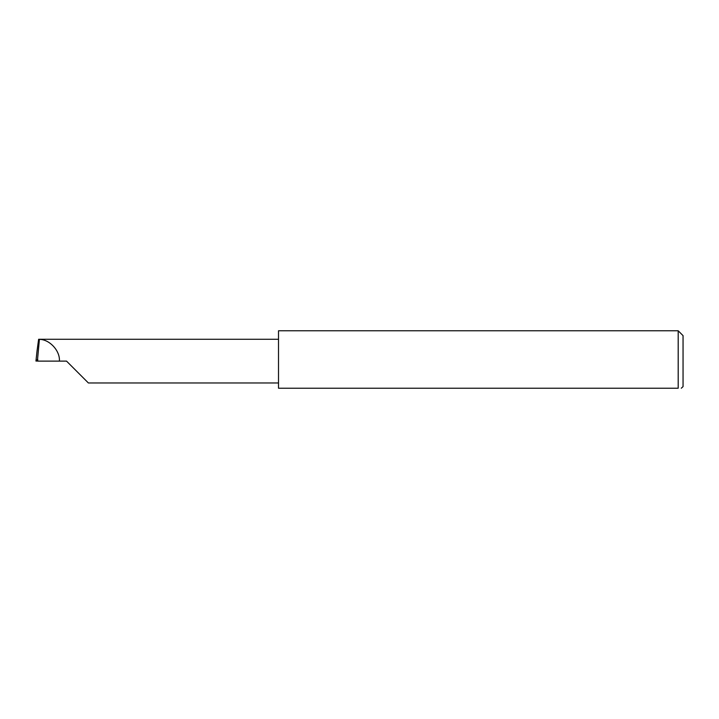 <?xml version="1.0" encoding="UTF-8"?>
<svg xmlns="http://www.w3.org/2000/svg" width="719" height="719" viewBox="0 0 719 719"><rect width="100%" height="100%" fill="white"/><g stroke="black" fill="none" stroke-linecap="round" stroke-linejoin="round"><path stroke-width="1.08" d="M66.534 361.118L88.383 382.966L66.534 361.118L88.383 382.966L66.534 361.118L37.73 361.118L37.73 359.212L35.95 361.055L37.02 351.07L35.95 361.055L38.26 361.037M678.197 330.776L278.514 330.776L278.514 388.224L678.197 388.224C682.43 388.224 682.43 388.224 678.197 388.224L678.197 330.776L683.05 335.629L683.05 386.606L681.279 388.224M37.568 359.239L39.41 339.35L38.628 339.269L37.02 351.07M59.398 361.118C60.198 350.872 49.683 339.422 39.41 339.35M278.514 339.269L39.32 339.269M88.383 382.966L278.514 382.966"/></g></svg>
